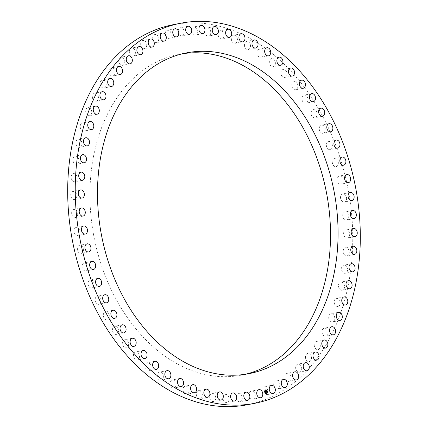 <?xml version="1.0" encoding="UTF-8"?>
<svg xmlns="http://www.w3.org/2000/svg" width="428" height="428" viewBox="0 0 428 428"><rect width="100%" height="100%" fill="white"/><g stroke="black" fill="none" stroke-linecap="round" stroke-linejoin="round"><path stroke-width="0.32" stroke-dasharray="2.14 1.6" d="M252.777 391.283A4.125 2.985 -101.1 0 1 255.249 395.52A4.125 2.985 -101.1 0 1 253.001 399.222A4.125 2.985 -101.1 0 1 251.648 399.067A4.125 2.985 -101.1 0 1 249.176 394.825A4.125 2.985 -101.1 0 1 251.418 391.128A4.125 2.985 -101.1 0 1 252.777 391.283M247.405 404.744A193.611 140.207 78.9 0 0 313.729 362.789A193.611 140.207 78.9 0 0 332.593 137.329A193.611 140.207 78.9 0 0 173.046 24.733M245.362 374.281A163.41 118.337 -101.1 0 1 241.606 375.105A163.41 118.337 -101.1 0 1 187.833 368.968A163.41 118.337 -101.1 0 1 90.014 201.021A163.41 118.337 -101.1 0 1 178.845 54.372A163.41 118.337 -101.1 0 1 182.638 53.719M265.007 386.912A4.125 2.985 78.9 0 0 263.942 386.864A4.125 2.985 78.9 0 0 261.711 390.764A4.125 2.985 78.9 0 0 264.467 394.905A4.125 2.985 78.9 0 0 265.526 394.958A4.125 2.985 78.9 0 0 267.762 391.058A4.125 2.985 78.9 0 0 265.007 386.912M276.707 380.888A4.125 2.985 78.9 0 0 275.942 380.904A4.125 2.985 78.9 0 0 273.727 385.002A4.125 2.985 78.9 0 0 276.761 389.009A4.125 2.985 78.9 0 0 277.526 388.999A4.125 2.985 78.9 0 0 279.741 384.895A4.125 2.985 78.9 0 0 276.707 380.888M287.771 373.264A4.125 2.985 78.9 0 0 287.3 373.302A4.125 2.985 78.9 0 0 285.112 377.608A4.125 2.985 78.9 0 0 288.419 381.439A4.125 2.985 78.9 0 0 288.884 381.396A4.125 2.985 78.9 0 0 291.077 377.095A4.125 2.985 78.9 0 0 287.771 373.264M298.081 364.11A4.125 2.985 78.9 0 0 297.909 364.137A4.125 2.985 78.9 0 0 295.748 368.642A4.125 2.985 78.9 0 0 299.322 372.258A4.125 2.985 78.9 0 0 299.493 372.232A4.125 2.985 78.9 0 0 301.654 367.732A4.125 2.985 78.9 0 0 298.081 364.11M307.55 353.523A4.125 2.985 78.9 0 0 305.544 358.199A4.125 2.985 78.9 0 0 309.251 361.59A4.125 2.985 78.9 0 0 309.369 361.564A4.125 2.985 78.9 0 0 311.375 356.888A4.125 2.985 78.9 0 0 307.668 353.496A4.125 2.985 78.9 0 0 307.55 353.523M316.083 341.592A4.125 2.985 78.9 0 0 314.398 346.375A4.125 2.985 78.9 0 0 318.063 349.569A4.125 2.985 78.9 0 0 318.459 349.457A4.125 2.985 78.9 0 0 320.139 344.674A4.125 2.985 78.9 0 0 316.479 341.474A4.125 2.985 78.9 0 0 316.083 341.592M323.595 328.442A4.125 2.985 78.9 0 0 322.231 333.294A4.125 2.985 78.9 0 0 325.842 336.296A4.125 2.985 78.9 0 0 326.505 336.05A4.125 2.985 78.9 0 0 327.869 331.197A4.125 2.985 78.9 0 0 324.258 328.196A4.125 2.985 78.9 0 0 323.595 328.442M330.015 314.2A4.125 2.985 78.9 0 0 328.966 319.074A4.125 2.985 78.9 0 0 332.513 321.883A4.125 2.985 78.9 0 0 333.433 321.471A4.125 2.985 78.9 0 0 334.482 316.597A4.125 2.985 78.9 0 0 330.93 313.788A4.125 2.985 78.9 0 0 330.015 314.2M335.279 299.001A4.125 2.985 78.9 0 0 334.536 303.864A4.125 2.985 78.9 0 0 338.018 306.48A4.125 2.985 78.9 0 0 339.174 305.87A4.125 2.985 78.9 0 0 339.918 301.007A4.125 2.985 78.9 0 0 336.435 298.386A4.125 2.985 78.9 0 0 335.279 299.001M339.34 282.988A4.125 2.985 78.9 0 0 338.885 287.803A4.125 2.985 78.9 0 0 342.298 290.232A4.125 2.985 78.9 0 0 343.673 289.387A4.125 2.985 78.9 0 0 344.128 284.572A4.125 2.985 78.9 0 0 340.715 282.138A4.125 2.985 78.9 0 0 339.34 282.988M342.159 266.318A4.125 2.985 78.9 0 0 341.983 271.047A4.125 2.985 78.9 0 0 345.316 273.299A4.125 2.985 78.9 0 0 346.889 272.187A4.125 2.985 78.9 0 0 347.065 267.452A4.125 2.985 78.9 0 0 343.732 265.205A4.125 2.985 78.9 0 0 342.159 266.318M343.705 249.15A4.125 2.985 78.9 0 0 343.791 253.767A4.125 2.985 78.9 0 0 347.038 255.837A4.125 2.985 78.9 0 0 348.788 254.435A4.125 2.985 78.9 0 0 348.708 249.818A4.125 2.985 78.9 0 0 345.455 247.742A4.125 2.985 78.9 0 0 343.705 249.15M343.968 231.65A4.125 2.985 78.9 0 0 344.294 236.122A4.125 2.985 78.9 0 0 347.45 238.022A4.125 2.985 78.9 0 0 349.35 236.299A4.125 2.985 78.9 0 0 349.029 231.826A4.125 2.985 78.9 0 0 345.867 229.927A4.125 2.985 78.9 0 0 343.968 231.65M342.94 213.989A4.125 2.985 78.9 0 0 343.486 218.291A4.125 2.985 78.9 0 0 346.552 220.019A4.125 2.985 78.9 0 0 348.574 217.959A4.125 2.985 78.9 0 0 348.028 213.658A4.125 2.985 78.9 0 0 344.968 211.924A4.125 2.985 78.9 0 0 342.94 213.989M340.64 196.334A4.125 2.985 78.9 0 0 341.384 200.438A4.125 2.985 78.9 0 0 344.342 202.005A4.125 2.985 78.9 0 0 346.466 199.582A4.125 2.985 78.9 0 0 345.722 195.478A4.125 2.985 78.9 0 0 342.758 193.911A4.125 2.985 78.9 0 0 340.64 196.334M337.077 178.856A4.125 2.985 78.9 0 0 340.854 184.152A4.125 2.985 78.9 0 0 343.047 181.354A4.125 2.985 78.9 0 0 339.27 176.058A4.125 2.985 78.9 0 0 337.077 178.856M332.299 161.725A4.125 2.985 78.9 0 0 336.114 166.636A4.125 2.985 78.9 0 0 338.345 163.448A4.125 2.985 78.9 0 0 334.53 158.542A4.125 2.985 78.9 0 0 332.299 161.725M326.339 145.108A4.125 2.985 78.9 0 0 330.17 149.618A4.125 2.985 78.9 0 0 332.412 146.034A4.125 2.985 78.9 0 0 328.581 141.524A4.125 2.985 78.9 0 0 326.339 145.108M319.261 129.154A4.125 2.985 78.9 0 0 323.076 133.269A4.125 2.985 78.9 0 0 325.301 129.283A4.125 2.985 78.9 0 0 321.492 125.174A4.125 2.985 78.9 0 0 319.261 129.154M311.14 114.03A4.125 2.985 78.9 0 0 314.901 117.743A4.125 2.985 78.9 0 0 317.084 113.356A4.125 2.985 78.9 0 0 313.317 109.643A4.125 2.985 78.9 0 0 311.14 114.03M302.04 99.874A4.125 2.985 78.9 0 0 305.731 103.185A4.125 2.985 78.9 0 0 307.834 98.408A4.125 2.985 78.9 0 0 304.148 95.091A4.125 2.985 78.9 0 0 302.04 99.874M292.057 86.825A4.125 2.985 78.9 0 0 295.646 89.746A4.125 2.985 78.9 0 0 297.647 84.573A4.125 2.985 78.9 0 0 294.063 81.652A4.125 2.985 78.9 0 0 292.057 86.825M281.287 75.007A4.125 2.985 78.9 0 0 284.743 77.548A4.125 2.985 78.9 0 0 286.616 71.995A4.125 2.985 78.9 0 0 283.159 69.454A4.125 2.985 78.9 0 0 281.287 75.007M269.833 64.532A4.125 2.985 78.9 0 0 273.134 66.709A4.125 2.985 78.9 0 0 274.851 60.792A4.125 2.985 78.9 0 0 271.55 58.615A4.125 2.985 78.9 0 0 269.833 64.532M257.806 55.506A4.125 2.985 78.9 0 0 260.925 57.336A4.125 2.985 78.9 0 0 262.466 51.071A4.125 2.985 78.9 0 0 259.341 49.241A4.125 2.985 78.9 0 0 257.806 55.506M245.319 48.016A4.125 2.985 78.9 0 0 248.24 49.52A4.125 2.985 78.9 0 0 250.385 46.984A4.125 2.985 78.9 0 0 249.572 42.928A4.125 2.985 78.9 0 0 246.651 41.425A4.125 2.985 78.9 0 0 244.511 43.961A4.125 2.985 78.9 0 0 245.319 48.016M232.495 42.131A4.125 2.985 78.9 0 0 235.191 43.33A4.125 2.985 78.9 0 0 237.369 40.612A4.125 2.985 78.9 0 0 236.304 36.439A4.125 2.985 78.9 0 0 233.608 35.235A4.125 2.985 78.9 0 0 231.425 37.958A4.125 2.985 78.9 0 0 232.495 42.131M219.457 37.905A4.125 2.985 78.9 0 0 221.913 38.836A4.125 2.985 78.9 0 0 224.117 35.92A4.125 2.985 78.9 0 0 222.785 31.667A4.125 2.985 78.9 0 0 220.324 30.736A4.125 2.985 78.9 0 0 218.12 33.651A4.125 2.985 78.9 0 0 219.457 37.905M206.328 35.385A4.125 2.985 78.9 0 0 208.527 36.07A4.125 2.985 78.9 0 0 210.753 32.961A4.125 2.985 78.9 0 0 209.142 28.66A4.125 2.985 78.9 0 0 206.943 27.975A4.125 2.985 78.9 0 0 204.712 31.078A4.125 2.985 78.9 0 0 206.328 35.385M193.237 34.588A4.125 2.985 78.9 0 0 195.163 35.064A4.125 2.985 78.9 0 0 197.404 31.758A4.125 2.985 78.9 0 0 195.51 27.44A4.125 2.985 78.9 0 0 193.579 26.969A4.125 2.985 78.9 0 0 191.343 30.27A4.125 2.985 78.9 0 0 193.237 34.588M180.311 35.529A4.125 2.985 78.9 0 0 181.954 35.829A4.125 2.985 78.9 0 0 184.201 32.325A4.125 2.985 78.9 0 0 182.018 28.029A4.125 2.985 78.9 0 0 180.37 27.729A4.125 2.985 78.9 0 0 178.128 31.233A4.125 2.985 78.9 0 0 180.311 35.529M167.669 38.199A4.125 2.985 78.9 0 0 169.028 38.354A4.125 2.985 78.9 0 0 171.27 34.652A4.125 2.985 78.9 0 0 168.798 30.409A4.125 2.985 78.9 0 0 167.444 30.254A4.125 2.985 78.9 0 0 165.203 33.956A4.125 2.985 78.9 0 0 167.669 38.199M155.439 42.565A4.125 2.985 78.9 0 0 156.504 42.618A4.125 2.985 78.9 0 0 158.734 38.713A4.125 2.985 78.9 0 0 155.979 34.572A4.125 2.985 78.9 0 0 154.92 34.518A4.125 2.985 78.9 0 0 152.684 38.424A4.125 2.985 78.9 0 0 155.439 42.565M143.738 48.589A4.125 2.985 78.9 0 0 144.504 48.578A4.125 2.985 78.9 0 0 146.718 44.475A4.125 2.985 78.9 0 0 143.685 40.467A4.125 2.985 78.9 0 0 142.92 40.478A4.125 2.985 78.9 0 0 140.705 44.582A4.125 2.985 78.9 0 0 143.738 48.589M132.68 56.218A4.125 2.985 78.9 0 0 133.145 56.175A4.125 2.985 78.9 0 0 135.339 51.874A4.125 2.985 78.9 0 0 132.027 48.038A4.125 2.985 78.9 0 0 131.562 48.08A4.125 2.985 78.9 0 0 129.368 52.382A4.125 2.985 78.9 0 0 132.68 56.218M122.365 65.366A4.125 2.985 78.9 0 0 122.536 65.34A4.125 2.985 78.9 0 0 124.698 60.84A4.125 2.985 78.9 0 0 121.124 57.218A4.125 2.985 78.9 0 0 120.953 57.245A4.125 2.985 78.9 0 0 118.791 61.75A4.125 2.985 78.9 0 0 122.365 65.366M112.896 75.959A4.125 2.985 78.9 0 0 114.902 71.283A4.125 2.985 78.9 0 0 111.194 67.886A4.125 2.985 78.9 0 0 111.082 67.913A4.125 2.985 78.9 0 0 109.07 72.589A4.125 2.985 78.9 0 0 112.778 75.986A4.125 2.985 78.9 0 0 112.896 75.959M104.362 87.884A4.125 2.985 78.9 0 0 106.048 83.102A4.125 2.985 78.9 0 0 102.383 79.908A4.125 2.985 78.9 0 0 101.987 80.025A4.125 2.985 78.9 0 0 100.307 84.803A4.125 2.985 78.9 0 0 103.967 88.002A4.125 2.985 78.9 0 0 104.362 87.884M96.851 101.035A4.125 2.985 78.9 0 0 98.215 96.188A4.125 2.985 78.9 0 0 94.604 93.186A4.125 2.985 78.9 0 0 93.941 93.432A4.125 2.985 78.9 0 0 92.582 98.279A4.125 2.985 78.9 0 0 96.188 101.281A4.125 2.985 78.9 0 0 96.851 101.035M90.431 115.276A4.125 2.985 78.9 0 0 91.48 110.403A4.125 2.985 78.9 0 0 87.933 107.594A4.125 2.985 78.9 0 0 87.012 108.006A4.125 2.985 78.9 0 0 85.964 112.88A4.125 2.985 78.9 0 0 89.516 115.688A4.125 2.985 78.9 0 0 90.431 115.276M85.167 130.481A4.125 2.985 78.9 0 0 85.91 125.618A4.125 2.985 78.9 0 0 82.427 122.997A4.125 2.985 78.9 0 0 81.272 123.612A4.125 2.985 78.9 0 0 80.528 128.475A4.125 2.985 78.9 0 0 84.011 131.091A4.125 2.985 78.9 0 0 85.167 130.481M81.106 146.494A4.125 2.985 78.9 0 0 81.561 141.679A4.125 2.985 78.9 0 0 78.147 139.244A4.125 2.985 78.9 0 0 76.773 140.09A4.125 2.985 78.9 0 0 76.318 144.905A4.125 2.985 78.9 0 0 79.731 147.339A4.125 2.985 78.9 0 0 81.106 146.494M78.287 163.164A4.125 2.985 78.9 0 0 78.463 158.43A4.125 2.985 78.9 0 0 75.13 156.177A4.125 2.985 78.9 0 0 73.557 157.29A4.125 2.985 78.9 0 0 73.381 162.025A4.125 2.985 78.9 0 0 76.714 164.272A4.125 2.985 78.9 0 0 78.287 163.164M76.74 180.327A4.125 2.985 78.9 0 0 76.66 175.71A4.125 2.985 78.9 0 0 73.407 173.64A4.125 2.985 78.9 0 0 71.658 175.041A4.125 2.985 78.9 0 0 71.743 179.664A4.125 2.985 78.9 0 0 74.991 181.734A4.125 2.985 78.9 0 0 76.74 180.327M76.478 197.827A4.125 2.985 78.9 0 0 76.157 193.354A4.125 2.985 78.9 0 0 72.995 191.455A4.125 2.985 78.9 0 0 71.096 193.178A4.125 2.985 78.9 0 0 71.417 197.65A4.125 2.985 78.9 0 0 74.579 199.55A4.125 2.985 78.9 0 0 76.478 197.827M77.505 215.487A4.125 2.985 78.9 0 0 76.96 211.191A4.125 2.985 78.9 0 0 73.894 209.458A4.125 2.985 78.9 0 0 71.872 211.523A4.125 2.985 78.9 0 0 72.418 215.824A4.125 2.985 78.9 0 0 75.478 217.552A4.125 2.985 78.9 0 0 77.505 215.487M79.806 233.142A4.125 2.985 78.9 0 0 79.062 229.039A4.125 2.985 78.9 0 0 76.104 227.471A4.125 2.985 78.9 0 0 73.98 229.895A4.125 2.985 78.9 0 0 74.723 233.998A4.125 2.985 78.9 0 0 77.687 235.566A4.125 2.985 78.9 0 0 79.806 233.142M83.369 250.621A4.125 2.985 78.9 0 0 79.592 245.324A4.125 2.985 78.9 0 0 77.404 248.122A4.125 2.985 78.9 0 0 81.176 253.419A4.125 2.985 78.9 0 0 83.369 250.621M88.152 267.751A4.125 2.985 78.9 0 0 84.332 262.846A4.125 2.985 78.9 0 0 82.101 266.029A4.125 2.985 78.9 0 0 85.916 270.94A4.125 2.985 78.9 0 0 88.152 267.751M94.107 284.374A4.125 2.985 78.9 0 0 90.281 279.859A4.125 2.985 78.9 0 0 88.034 283.443A4.125 2.985 78.9 0 0 91.865 287.953A4.125 2.985 78.9 0 0 94.107 284.374M101.185 300.322A4.125 2.985 78.9 0 0 97.37 296.208A4.125 2.985 78.9 0 0 95.144 300.194A4.125 2.985 78.9 0 0 98.959 304.308A4.125 2.985 78.9 0 0 101.185 300.322M109.311 315.447A4.125 2.985 78.9 0 0 105.545 311.739A4.125 2.985 78.9 0 0 103.362 316.121A4.125 2.985 78.9 0 0 107.128 319.834A4.125 2.985 78.9 0 0 109.311 315.447M118.406 329.603A4.125 2.985 78.9 0 0 114.715 326.291A4.125 2.985 78.9 0 0 112.612 331.074A4.125 2.985 78.9 0 0 116.304 334.386A4.125 2.985 78.9 0 0 118.406 329.603M128.389 342.657A4.125 2.985 78.9 0 0 124.799 339.73A4.125 2.985 78.9 0 0 122.799 344.904A4.125 2.985 78.9 0 0 126.388 347.825A4.125 2.985 78.9 0 0 128.389 342.657M139.159 354.475A4.125 2.985 78.9 0 0 135.703 351.928A4.125 2.985 78.9 0 0 133.83 357.482A4.125 2.985 78.9 0 0 137.286 360.023A4.125 2.985 78.9 0 0 139.159 354.475M150.613 364.945A4.125 2.985 78.9 0 0 147.312 362.767A4.125 2.985 78.9 0 0 145.595 368.685A4.125 2.985 78.9 0 0 148.896 370.862A4.125 2.985 78.9 0 0 150.613 364.945M162.64 373.97A4.125 2.985 78.9 0 0 159.521 372.141A4.125 2.985 78.9 0 0 157.98 378.406A4.125 2.985 78.9 0 0 161.105 380.235A4.125 2.985 78.9 0 0 162.64 373.97M175.127 381.46A4.125 2.985 78.9 0 0 172.211 379.957A4.125 2.985 78.9 0 0 170.066 382.493A4.125 2.985 78.9 0 0 170.874 386.548A4.125 2.985 78.9 0 0 173.795 388.052A4.125 2.985 78.9 0 0 175.94 385.521A4.125 2.985 78.9 0 0 175.127 381.46M187.951 387.351A4.125 2.985 78.9 0 0 185.254 386.147A4.125 2.985 78.9 0 0 183.077 388.87A4.125 2.985 78.9 0 0 184.142 393.038A4.125 2.985 78.9 0 0 186.838 394.242A4.125 2.985 78.9 0 0 189.021 391.518A4.125 2.985 78.9 0 0 187.951 387.351M200.994 391.572A4.125 2.985 78.9 0 0 198.539 390.646A4.125 2.985 78.9 0 0 196.329 393.557A4.125 2.985 78.9 0 0 197.666 397.81A4.125 2.985 78.9 0 0 200.122 398.741A4.125 2.985 78.9 0 0 202.326 395.825A4.125 2.985 78.9 0 0 200.994 391.572M214.123 394.097A4.125 2.985 78.9 0 0 211.924 393.412A4.125 2.985 78.9 0 0 209.693 396.515A4.125 2.985 78.9 0 0 211.309 400.822A4.125 2.985 78.9 0 0 213.508 401.507A4.125 2.985 78.9 0 0 215.733 398.398A4.125 2.985 78.9 0 0 214.123 394.097M227.209 394.889A4.125 2.985 78.9 0 0 225.283 394.413A4.125 2.985 78.9 0 0 223.042 397.719A4.125 2.985 78.9 0 0 224.941 402.036A4.125 2.985 78.9 0 0 226.867 402.513A4.125 2.985 78.9 0 0 229.103 399.206A4.125 2.985 78.9 0 0 227.209 394.889M240.14 393.947A4.125 2.985 78.9 0 0 238.492 393.653A4.125 2.985 78.9 0 0 236.245 397.152A4.125 2.985 78.9 0 0 238.428 401.453A4.125 2.985 78.9 0 0 240.076 401.748A4.125 2.985 78.9 0 0 242.318 398.243A4.125 2.985 78.9 0 0 240.14 393.947M266.072 391.727L265.949 391.208L266.596 390.994M266.211 392.251L266.157 391.748M266.248 391.235L266.264 391.593M266.494 391.385L266.607 391.743L266.462 391.374M265.307 391.636L265.895 391.235M265.686 392.444L265.521 391.508M265.745 391.369L266.023 392.38L265.692 391.422M266.489 391.647L266.259 392.321M266.334 391.695L266.558 392.192M265.713 389.876L265.676 389.881A1.942 1.407 78.9 0 0 265.676 389.881A1.942 1.407 78.9 0 0 264.707 392.241A1.942 1.407 78.9 0 0 266.419 393.69A1.942 1.407 78.9 0 0 266.441 393.685L266.457 393.685M266.36 393.284A1.53 1.107 78.9 0 0 267.099 391.427A1.53 1.107 78.9 0 0 265.772 390.283M260.556 397.746L253.001 399.222M258.972 389.646L251.418 391.128M249.155 373.628L241.606 375.105M186.394 52.895L178.845 54.372M273.08 393.482L265.526 394.958M271.496 385.382L263.942 386.864M285.08 387.522L277.526 388.999M283.497 379.422L275.942 380.904M296.438 379.92L288.884 381.396M294.855 371.825L287.3 373.302M307.047 370.755L299.493 372.232M305.464 362.66L297.909 364.137M315.222 352.014L307.668 353.496M316.806 360.114L309.251 361.59M324.033 339.998L316.479 341.474M325.617 348.092L318.063 349.569M331.812 326.719L324.258 328.196M333.396 334.814L325.842 336.296M338.484 312.312L330.93 313.788M340.067 320.406L332.513 321.883M343.989 296.909L336.435 298.386M345.573 305.004L338.018 306.48M348.269 280.661L340.715 282.138M349.853 288.756L342.298 290.232M351.286 263.728L343.732 265.205M352.87 271.823L345.316 273.299M353.009 246.266L345.455 247.742M354.593 254.36L347.038 255.837M353.421 228.45L345.867 229.927M355.005 236.545L347.45 238.022M352.522 210.448L344.968 211.924M354.106 218.542L346.552 220.019M350.313 192.434L342.758 193.911M351.896 200.529L344.342 202.005M346.824 174.581L339.27 176.058M348.408 182.676L340.854 184.152M342.084 157.06L334.53 158.542M343.668 165.155L336.114 166.636M336.135 140.047L328.581 141.524M337.719 148.142L330.17 149.618M329.041 123.692L321.492 125.174M330.63 131.792L323.076 133.269M320.872 108.166L313.317 109.643M322.455 116.261L314.901 117.743M311.696 93.614L304.148 95.091M313.285 101.709L305.731 103.185M301.612 80.175L294.063 81.652M303.201 88.27L295.646 89.746M290.714 67.977L283.159 69.454M292.297 76.072L284.743 77.548M279.104 57.138L271.55 58.615M280.688 65.233L273.134 66.709M266.895 47.765L259.341 49.241M268.479 55.859L260.925 57.336M254.205 39.948L246.651 41.425M255.789 48.043L248.24 49.52M241.162 33.759L233.608 35.235M242.746 41.853L235.191 43.33M227.878 29.259L220.324 30.736M229.462 37.354L221.913 38.836M214.492 26.493L206.943 27.975M216.076 34.588L208.527 36.07M201.133 25.487L193.579 26.969M202.717 33.587L195.163 35.064M187.924 26.252L180.37 27.729M189.508 34.347L181.954 35.829M174.999 28.778L167.444 30.254M176.582 36.872L169.028 38.354M162.474 33.042L154.92 34.518M164.058 41.136L156.504 42.618M150.474 39.002L142.92 40.478M152.058 47.096L144.504 48.578M139.116 46.604L131.562 48.08M140.7 54.698L133.145 56.175M128.507 55.768L120.953 57.245M130.091 63.863L122.536 65.34M120.332 74.504L112.778 75.986M118.749 66.41L111.194 67.886M111.521 86.526L103.967 88.002M109.937 78.431L102.383 79.908M103.742 99.804L96.188 101.281M102.158 91.704L94.604 93.186M97.07 114.212L89.516 115.688M95.487 106.117L87.933 107.594M91.565 129.614L84.011 131.091M89.982 121.52L82.427 122.997M87.285 145.862L79.731 147.339M85.702 137.768L78.147 139.244M84.268 162.795L76.714 164.272M82.684 154.701L75.13 156.177M82.545 180.258L74.991 181.734M80.962 172.163L73.407 173.64M82.133 198.073L74.579 199.55M80.55 189.979L72.995 191.455M83.032 216.076L75.478 217.552M81.448 207.981L73.894 209.458M85.242 234.089L77.687 235.566M83.658 225.995L76.104 227.471M88.73 251.942L81.176 253.419M87.146 243.848L79.592 245.324M93.47 269.458L85.916 270.94M91.886 261.364L84.332 262.846M99.419 286.476L91.865 287.953M97.83 278.382L90.281 279.859M106.508 302.826L98.959 304.308M104.924 294.731L97.37 296.208M114.683 318.357L107.128 319.834M113.099 310.257L105.545 311.739M123.853 332.909L116.304 334.386M122.269 324.815L114.715 326.291M133.937 346.348L126.388 347.825M132.354 338.254L124.799 339.73M144.841 358.546L137.286 360.023M143.257 350.452L135.703 351.928M156.45 369.385L148.896 370.862M154.866 361.291L147.312 362.767M168.659 378.759L161.105 380.235M167.075 370.664L159.521 372.141M181.349 386.575L173.795 388.052M179.76 378.48L172.211 379.957M194.392 392.765L186.838 394.242M192.809 384.67L185.254 386.147M207.676 397.264L200.122 398.741M206.087 389.164L198.539 390.646M221.057 400.025L213.508 401.507M219.473 391.93L211.924 393.412M234.421 401.031L226.867 402.513M232.837 392.936L225.283 394.413M247.63 400.271L240.076 401.748M246.047 392.171L238.492 393.653"/><path stroke-width="0.64" d="M260.331 389.801A4.125 2.985 -101.1 0 1 262.797 394.044A4.125 2.985 -101.1 0 1 260.556 397.746A4.125 2.985 -101.1 0 1 259.202 397.591A4.125 2.985 -101.1 0 1 256.73 393.348A4.125 2.985 -101.1 0 1 258.972 389.646A4.125 2.985 -101.1 0 1 260.331 389.801M114.271 65.211A193.611 140.207 78.9 0 0 95.407 290.671A193.611 140.207 78.9 0 0 254.954 403.267A193.611 140.207 78.9 0 0 321.284 361.312A193.611 140.207 78.9 0 0 340.148 135.853A193.611 140.207 78.9 0 0 180.595 23.256A193.611 140.207 78.9 0 0 114.271 65.211M180.595 23.256L173.046 24.733A193.611 140.207 78.9 0 0 106.716 66.688A193.611 140.207 78.9 0 0 87.852 292.147A193.611 140.207 78.9 0 0 247.405 404.744L254.954 403.267M240.167 59.032A163.41 118.337 -101.1 0 1 337.986 226.979A163.41 118.337 -101.1 0 1 249.155 373.628A163.41 118.337 -101.1 0 1 195.387 367.492A163.41 118.337 -101.1 0 1 97.568 199.544A163.41 118.337 -101.1 0 1 186.394 52.895A163.41 118.337 -101.1 0 1 240.167 59.032M182.638 53.719A163.41 118.337 -101.1 0 1 232.613 60.508A163.41 118.337 -101.1 0 1 330.341 225.829A163.41 118.337 -101.1 0 1 245.362 374.281M272.561 385.435A4.125 2.985 -101.1 0 1 275.316 389.576A4.125 2.985 -101.1 0 1 273.08 393.482A4.125 2.985 -101.1 0 1 272.021 393.428A4.125 2.985 -101.1 0 1 269.266 389.287A4.125 2.985 -101.1 0 1 271.496 385.382A4.125 2.985 -101.1 0 1 272.561 385.435M284.262 379.411A4.125 2.985 -101.1 0 1 287.295 383.418A4.125 2.985 -101.1 0 1 285.08 387.522A4.125 2.985 -101.1 0 1 284.315 387.533A4.125 2.985 -101.1 0 1 281.282 383.525A4.125 2.985 -101.1 0 1 283.497 379.422A4.125 2.985 -101.1 0 1 284.262 379.411M295.32 371.782A4.125 2.985 -101.1 0 1 298.632 375.618A4.125 2.985 -101.1 0 1 296.438 379.92A4.125 2.985 -101.1 0 1 295.973 379.962A4.125 2.985 -101.1 0 1 292.661 376.126A4.125 2.985 -101.1 0 1 294.855 371.825A4.125 2.985 -101.1 0 1 295.32 371.782M305.635 362.634A4.125 2.985 -101.1 0 1 309.209 366.25A4.125 2.985 -101.1 0 1 307.047 370.755A4.125 2.985 -101.1 0 1 306.876 370.782A4.125 2.985 -101.1 0 1 303.302 367.16A4.125 2.985 -101.1 0 1 305.464 362.66A4.125 2.985 -101.1 0 1 305.635 362.634M315.104 352.041A4.125 2.985 -101.1 0 1 315.222 352.014A4.125 2.985 -101.1 0 1 318.93 355.411A4.125 2.985 -101.1 0 1 316.918 360.087A4.125 2.985 -101.1 0 1 316.806 360.114A4.125 2.985 -101.1 0 1 313.098 356.717A4.125 2.985 -101.1 0 1 315.104 352.041M323.638 340.116A4.125 2.985 -101.1 0 1 324.033 339.998A4.125 2.985 -101.1 0 1 327.693 343.197A4.125 2.985 -101.1 0 1 326.013 347.975A4.125 2.985 -101.1 0 1 325.617 348.092A4.125 2.985 -101.1 0 1 321.952 344.898A4.125 2.985 -101.1 0 1 323.638 340.116M331.149 326.965A4.125 2.985 -101.1 0 1 331.812 326.719A4.125 2.985 -101.1 0 1 335.418 329.721A4.125 2.985 -101.1 0 1 334.059 334.568A4.125 2.985 -101.1 0 1 333.396 334.814A4.125 2.985 -101.1 0 1 329.785 331.812A4.125 2.985 -101.1 0 1 331.149 326.965M337.569 312.724A4.125 2.985 -101.1 0 1 338.484 312.312A4.125 2.985 -101.1 0 1 342.036 315.12A4.125 2.985 -101.1 0 1 340.988 319.994A4.125 2.985 -101.1 0 1 340.067 320.406A4.125 2.985 -101.1 0 1 336.52 317.597A4.125 2.985 -101.1 0 1 337.569 312.724M342.833 297.519A4.125 2.985 -101.1 0 1 343.989 296.909A4.125 2.985 -101.1 0 1 347.472 299.525A4.125 2.985 -101.1 0 1 346.728 304.388A4.125 2.985 -101.1 0 1 345.573 305.004A4.125 2.985 -101.1 0 1 342.09 302.382A4.125 2.985 -101.1 0 1 342.833 297.519M346.894 281.506A4.125 2.985 -101.1 0 1 348.269 280.661A4.125 2.985 -101.1 0 1 351.682 283.095A4.125 2.985 -101.1 0 1 351.228 287.91A4.125 2.985 -101.1 0 1 349.853 288.756A4.125 2.985 -101.1 0 1 346.439 286.321A4.125 2.985 -101.1 0 1 346.894 281.506M349.713 264.836A4.125 2.985 -101.1 0 1 351.286 263.728A4.125 2.985 -101.1 0 1 354.619 265.975A4.125 2.985 -101.1 0 1 354.443 270.71A4.125 2.985 -101.1 0 1 352.87 271.823A4.125 2.985 -101.1 0 1 349.537 269.57A4.125 2.985 -101.1 0 1 349.713 264.836M351.26 247.673A4.125 2.985 -101.1 0 1 353.009 246.266A4.125 2.985 -101.1 0 1 356.257 248.336A4.125 2.985 -101.1 0 1 356.342 252.959A4.125 2.985 -101.1 0 1 354.593 254.36A4.125 2.985 -101.1 0 1 351.34 252.29A4.125 2.985 -101.1 0 1 351.26 247.673M351.522 230.173A4.125 2.985 -101.1 0 1 353.421 228.45A4.125 2.985 -101.1 0 1 356.583 230.35A4.125 2.985 -101.1 0 1 356.904 234.822A4.125 2.985 -101.1 0 1 355.005 236.545A4.125 2.985 -101.1 0 1 351.843 234.646A4.125 2.985 -101.1 0 1 351.522 230.173M350.495 212.513A4.125 2.985 -101.1 0 1 352.522 210.448A4.125 2.985 -101.1 0 1 355.582 212.176A4.125 2.985 -101.1 0 1 356.128 216.477A4.125 2.985 -101.1 0 1 354.106 218.542A4.125 2.985 -101.1 0 1 351.04 216.809A4.125 2.985 -101.1 0 1 350.495 212.513M348.194 194.858A4.125 2.985 -101.1 0 1 350.313 192.434A4.125 2.985 -101.1 0 1 353.277 194.002A4.125 2.985 -101.1 0 1 354.02 198.105A4.125 2.985 -101.1 0 1 351.896 200.529A4.125 2.985 -101.1 0 1 348.938 198.961A4.125 2.985 -101.1 0 1 348.194 194.858M344.631 177.379A4.125 2.985 -101.1 0 1 346.824 174.581A4.125 2.985 -101.1 0 1 350.596 179.878A4.125 2.985 -101.1 0 1 348.408 182.676A4.125 2.985 -101.1 0 1 344.631 177.379M339.848 160.249A4.125 2.985 -101.1 0 1 342.084 157.06A4.125 2.985 -101.1 0 1 345.899 161.971A4.125 2.985 -101.1 0 1 343.668 165.155A4.125 2.985 -101.1 0 1 339.848 160.249M333.894 143.626A4.125 2.985 -101.1 0 1 336.135 140.047A4.125 2.985 -101.1 0 1 339.966 144.557A4.125 2.985 -101.1 0 1 337.719 148.142A4.125 2.985 -101.1 0 1 333.894 143.626M326.815 127.678A4.125 2.985 -101.1 0 1 329.041 123.692A4.125 2.985 -101.1 0 1 332.856 127.806A4.125 2.985 -101.1 0 1 330.63 131.792A4.125 2.985 -101.1 0 1 326.815 127.678M318.689 112.553A4.125 2.985 -101.1 0 1 320.872 108.166A4.125 2.985 -101.1 0 1 324.638 111.879A4.125 2.985 -101.1 0 1 322.455 116.261A4.125 2.985 -101.1 0 1 318.689 112.553M309.594 98.397A4.125 2.985 -101.1 0 1 311.696 93.614A4.125 2.985 -101.1 0 1 315.388 96.926A4.125 2.985 -101.1 0 1 313.285 101.709A4.125 2.985 -101.1 0 1 309.594 98.397M299.611 85.343A4.125 2.985 -101.1 0 1 301.612 80.175A4.125 2.985 -101.1 0 1 305.201 83.096A4.125 2.985 -101.1 0 1 303.201 88.27A4.125 2.985 -101.1 0 1 299.611 85.343M288.841 73.525A4.125 2.985 -101.1 0 1 290.714 67.977A4.125 2.985 -101.1 0 1 294.17 70.518A4.125 2.985 -101.1 0 1 292.297 76.072A4.125 2.985 -101.1 0 1 288.841 73.525M277.387 63.055A4.125 2.985 -101.1 0 1 279.104 57.138A4.125 2.985 -101.1 0 1 282.405 59.315A4.125 2.985 -101.1 0 1 280.688 65.233A4.125 2.985 -101.1 0 1 277.387 63.055M265.36 54.03A4.125 2.985 -101.1 0 1 266.895 47.765A4.125 2.985 -101.1 0 1 270.02 49.595A4.125 2.985 -101.1 0 1 268.479 55.859A4.125 2.985 -101.1 0 1 265.36 54.03M252.873 46.54A4.125 2.985 -101.1 0 1 252.06 42.479A4.125 2.985 -101.1 0 1 254.205 39.948A4.125 2.985 -101.1 0 1 257.126 41.452A4.125 2.985 -101.1 0 1 257.934 45.507A4.125 2.985 -101.1 0 1 255.789 48.043A4.125 2.985 -101.1 0 1 252.873 46.54M240.049 40.649A4.125 2.985 -101.1 0 1 238.979 36.482A4.125 2.985 -101.1 0 1 241.162 33.759A4.125 2.985 -101.1 0 1 243.858 34.962A4.125 2.985 -101.1 0 1 244.923 39.13A4.125 2.985 -101.1 0 1 242.746 41.853A4.125 2.985 -101.1 0 1 240.049 40.649M227.006 36.428A4.125 2.985 -101.1 0 1 225.674 32.175A4.125 2.985 -101.1 0 1 227.878 29.259A4.125 2.985 -101.1 0 1 230.334 30.19A4.125 2.985 -101.1 0 1 231.671 34.443A4.125 2.985 -101.1 0 1 229.462 37.354A4.125 2.985 -101.1 0 1 227.006 36.428M213.877 33.903A4.125 2.985 -101.1 0 1 212.267 29.602A4.125 2.985 -101.1 0 1 214.492 26.493A4.125 2.985 -101.1 0 1 216.691 27.178A4.125 2.985 -101.1 0 1 218.307 31.485A4.125 2.985 -101.1 0 1 216.076 34.588A4.125 2.985 -101.1 0 1 213.877 33.903M200.791 33.111A4.125 2.985 -101.1 0 1 198.897 28.794A4.125 2.985 -101.1 0 1 201.133 25.487A4.125 2.985 -101.1 0 1 203.059 25.964A4.125 2.985 -101.1 0 1 204.959 30.281A4.125 2.985 -101.1 0 1 202.717 33.587A4.125 2.985 -101.1 0 1 200.791 33.111M187.86 34.053A4.125 2.985 -101.1 0 1 185.682 29.757A4.125 2.985 -101.1 0 1 187.924 26.252A4.125 2.985 -101.1 0 1 189.572 26.547A4.125 2.985 -101.1 0 1 191.755 30.848A4.125 2.985 -101.1 0 1 189.508 34.347A4.125 2.985 -101.1 0 1 187.86 34.053M175.223 36.717A4.125 2.985 -101.1 0 1 172.751 32.48A4.125 2.985 -101.1 0 1 174.999 28.778A4.125 2.985 -101.1 0 1 176.352 28.933A4.125 2.985 -101.1 0 1 178.824 33.175A4.125 2.985 -101.1 0 1 176.582 36.872A4.125 2.985 -101.1 0 1 175.223 36.717M162.993 41.088A4.125 2.985 -101.1 0 1 160.238 36.942A4.125 2.985 -101.1 0 1 162.474 33.042A4.125 2.985 -101.1 0 1 163.533 33.095A4.125 2.985 -101.1 0 1 166.289 37.236A4.125 2.985 -101.1 0 1 164.058 41.136A4.125 2.985 -101.1 0 1 162.993 41.088M151.293 47.112A4.125 2.985 -101.1 0 1 148.259 43.105A4.125 2.985 -101.1 0 1 150.474 39.002A4.125 2.985 -101.1 0 1 151.239 38.991A4.125 2.985 -101.1 0 1 154.273 42.998A4.125 2.985 -101.1 0 1 152.058 47.096A4.125 2.985 -101.1 0 1 151.293 47.112M140.229 54.736A4.125 2.985 -101.1 0 1 136.923 50.905A4.125 2.985 -101.1 0 1 139.116 46.604A4.125 2.985 -101.1 0 1 139.582 46.561A4.125 2.985 -101.1 0 1 142.888 50.392A4.125 2.985 -101.1 0 1 140.7 54.698A4.125 2.985 -101.1 0 1 140.229 54.736M129.919 63.89A4.125 2.985 -101.1 0 1 126.346 60.268A4.125 2.985 -101.1 0 1 128.507 55.768A4.125 2.985 -101.1 0 1 128.678 55.742A4.125 2.985 -101.1 0 1 132.252 59.358A4.125 2.985 -101.1 0 1 130.091 63.863A4.125 2.985 -101.1 0 1 129.919 63.89M120.45 74.477A4.125 2.985 -101.1 0 1 120.332 74.504A4.125 2.985 -101.1 0 1 116.625 71.112A4.125 2.985 -101.1 0 1 118.631 66.436A4.125 2.985 -101.1 0 1 118.749 66.41A4.125 2.985 -101.1 0 1 122.456 69.801A4.125 2.985 -101.1 0 1 120.45 74.477M111.917 86.408A4.125 2.985 -101.1 0 1 111.521 86.526A4.125 2.985 -101.1 0 1 107.861 83.326A4.125 2.985 -101.1 0 1 109.541 78.543A4.125 2.985 -101.1 0 1 109.937 78.431A4.125 2.985 -101.1 0 1 113.602 81.625A4.125 2.985 -101.1 0 1 111.917 86.408M104.405 99.558A4.125 2.985 -101.1 0 1 103.742 99.804A4.125 2.985 -101.1 0 1 100.131 96.803A4.125 2.985 -101.1 0 1 101.495 91.95A4.125 2.985 -101.1 0 1 102.158 91.704A4.125 2.985 -101.1 0 1 105.769 94.706A4.125 2.985 -101.1 0 1 104.405 99.558M97.985 113.8A4.125 2.985 -101.1 0 1 97.07 114.212A4.125 2.985 -101.1 0 1 93.518 111.403A4.125 2.985 -101.1 0 1 94.567 106.529A4.125 2.985 -101.1 0 1 95.487 106.117A4.125 2.985 -101.1 0 1 99.034 108.926A4.125 2.985 -101.1 0 1 97.985 113.8M92.721 128.999A4.125 2.985 -101.1 0 1 91.565 129.614A4.125 2.985 -101.1 0 1 88.082 126.993A4.125 2.985 -101.1 0 1 88.826 122.13A4.125 2.985 -101.1 0 1 89.982 121.52A4.125 2.985 -101.1 0 1 93.465 124.136A4.125 2.985 -101.1 0 1 92.721 128.999M88.66 145.012A4.125 2.985 -101.1 0 1 87.285 145.862A4.125 2.985 -101.1 0 1 83.872 143.428A4.125 2.985 -101.1 0 1 84.327 138.613A4.125 2.985 -101.1 0 1 85.702 137.768A4.125 2.985 -101.1 0 1 89.115 140.197A4.125 2.985 -101.1 0 1 88.66 145.012M85.841 161.682A4.125 2.985 -101.1 0 1 84.268 162.795A4.125 2.985 -101.1 0 1 80.935 160.548A4.125 2.985 -101.1 0 1 81.111 155.813A4.125 2.985 -101.1 0 1 82.684 154.701A4.125 2.985 -101.1 0 1 86.017 156.953A4.125 2.985 -101.1 0 1 85.841 161.682M84.295 178.851A4.125 2.985 -101.1 0 1 82.545 180.258A4.125 2.985 -101.1 0 1 79.292 178.182A4.125 2.985 -101.1 0 1 79.212 173.565A4.125 2.985 -101.1 0 1 80.962 172.163A4.125 2.985 -101.1 0 1 84.209 174.233A4.125 2.985 -101.1 0 1 84.295 178.851M84.032 196.35A4.125 2.985 -101.1 0 1 82.133 198.073A4.125 2.985 -101.1 0 1 78.971 196.174A4.125 2.985 -101.1 0 1 78.65 191.701A4.125 2.985 -101.1 0 1 80.55 189.979A4.125 2.985 -101.1 0 1 83.706 191.878A4.125 2.985 -101.1 0 1 84.032 196.35M85.06 214.011A4.125 2.985 -101.1 0 1 83.032 216.076A4.125 2.985 -101.1 0 1 79.972 214.342A4.125 2.985 -101.1 0 1 79.426 210.041A4.125 2.985 -101.1 0 1 81.448 207.981A4.125 2.985 -101.1 0 1 84.514 209.709A4.125 2.985 -101.1 0 1 85.06 214.011M87.36 231.666A4.125 2.985 -101.1 0 1 85.242 234.089A4.125 2.985 -101.1 0 1 82.278 232.522A4.125 2.985 -101.1 0 1 81.534 228.418A4.125 2.985 -101.1 0 1 83.658 225.995A4.125 2.985 -101.1 0 1 86.617 227.562A4.125 2.985 -101.1 0 1 87.36 231.666M90.923 249.144A4.125 2.985 -101.1 0 1 88.73 251.942A4.125 2.985 -101.1 0 1 84.953 246.646A4.125 2.985 -101.1 0 1 87.146 243.848A4.125 2.985 -101.1 0 1 90.923 249.144M95.701 266.275A4.125 2.985 -101.1 0 1 93.47 269.458A4.125 2.985 -101.1 0 1 89.655 264.552A4.125 2.985 -101.1 0 1 91.886 261.364A4.125 2.985 -101.1 0 1 95.701 266.275M101.661 282.892A4.125 2.985 -101.1 0 1 99.419 286.476A4.125 2.985 -101.1 0 1 95.588 281.966A4.125 2.985 -101.1 0 1 97.83 278.382A4.125 2.985 -101.1 0 1 101.661 282.892M108.739 298.846A4.125 2.985 -101.1 0 1 106.508 302.826A4.125 2.985 -101.1 0 1 102.699 298.717A4.125 2.985 -101.1 0 1 104.924 294.731A4.125 2.985 -101.1 0 1 108.739 298.846M116.86 313.97A4.125 2.985 -101.1 0 1 114.683 318.357A4.125 2.985 -101.1 0 1 110.916 314.644A4.125 2.985 -101.1 0 1 113.099 310.257A4.125 2.985 -101.1 0 1 116.86 313.97M125.96 328.126A4.125 2.985 -101.1 0 1 123.853 332.909A4.125 2.985 -101.1 0 1 120.166 329.592A4.125 2.985 -101.1 0 1 122.269 324.815A4.125 2.985 -101.1 0 1 125.96 328.126M135.944 341.175A4.125 2.985 -101.1 0 1 133.937 346.348A4.125 2.985 -101.1 0 1 130.353 343.427A4.125 2.985 -101.1 0 1 132.354 338.254A4.125 2.985 -101.1 0 1 135.944 341.175M146.713 352.993A4.125 2.985 -101.1 0 1 144.841 358.546A4.125 2.985 -101.1 0 1 141.384 356.005A4.125 2.985 -101.1 0 1 143.257 350.452A4.125 2.985 -101.1 0 1 146.713 352.993M158.167 363.468A4.125 2.985 -101.1 0 1 156.45 369.385A4.125 2.985 -101.1 0 1 153.149 367.208A4.125 2.985 -101.1 0 1 154.866 361.291A4.125 2.985 -101.1 0 1 158.167 363.468M170.194 372.494A4.125 2.985 -101.1 0 1 168.659 378.759A4.125 2.985 -101.1 0 1 165.534 376.929A4.125 2.985 -101.1 0 1 167.075 370.664A4.125 2.985 -101.1 0 1 170.194 372.494M182.681 379.984A4.125 2.985 -101.1 0 1 183.489 384.039A4.125 2.985 -101.1 0 1 181.349 386.575A4.125 2.985 -101.1 0 1 178.428 385.072A4.125 2.985 -101.1 0 1 177.615 381.016A4.125 2.985 -101.1 0 1 179.76 378.48A4.125 2.985 -101.1 0 1 182.681 379.984M195.505 385.869A4.125 2.985 -101.1 0 1 196.575 390.042A4.125 2.985 -101.1 0 1 194.392 392.765A4.125 2.985 -101.1 0 1 191.696 391.561A4.125 2.985 -101.1 0 1 190.631 387.388A4.125 2.985 -101.1 0 1 192.809 384.67A4.125 2.985 -101.1 0 1 195.505 385.869M208.543 390.095A4.125 2.985 -101.1 0 1 209.881 394.349A4.125 2.985 -101.1 0 1 207.676 397.264A4.125 2.985 -101.1 0 1 205.215 396.333A4.125 2.985 -101.1 0 1 203.883 392.08A4.125 2.985 -101.1 0 1 206.087 389.164A4.125 2.985 -101.1 0 1 208.543 390.095M221.672 392.615A4.125 2.985 -101.1 0 1 223.288 396.922A4.125 2.985 -101.1 0 1 221.057 400.025A4.125 2.985 -101.1 0 1 218.858 399.34A4.125 2.985 -101.1 0 1 217.247 395.039A4.125 2.985 -101.1 0 1 219.473 391.93A4.125 2.985 -101.1 0 1 221.672 392.615M234.763 393.412A4.125 2.985 -101.1 0 1 236.657 397.73A4.125 2.985 -101.1 0 1 234.421 401.031A4.125 2.985 -101.1 0 1 232.49 400.56A4.125 2.985 -101.1 0 1 230.596 396.242A4.125 2.985 -101.1 0 1 232.837 392.936A4.125 2.985 -101.1 0 1 234.763 393.412M247.689 392.471A4.125 2.985 -101.1 0 1 249.872 396.767A4.125 2.985 -101.1 0 1 247.63 400.271A4.125 2.985 -101.1 0 1 245.982 399.971A4.125 2.985 -101.1 0 1 243.799 395.675A4.125 2.985 -101.1 0 1 246.047 392.171A4.125 2.985 -101.1 0 1 247.689 392.471M267.42 391.326A1.942 1.407 78.9 0 0 265.713 389.876A1.942 1.407 78.9 0 0 264.75 392.235A1.942 1.407 78.9 0 0 266.457 393.685A1.942 1.407 78.9 0 0 267.42 391.326M267.136 391.422A1.53 1.107 78.9 0 0 265.793 390.277A1.53 1.107 78.9 0 0 265.034 392.139A1.53 1.107 78.9 0 0 266.377 393.279A1.53 1.107 78.9 0 0 267.136 391.422M265.932 391.235L265.665 391.39L265.991 392.348L265.237 391.465L265.932 391.219L266.077 392.39L265.761 392.471L266.039 392.374L265.799 391.422M266.596 390.994L266.2 391.203L266.307 391.583L266.516 391.235L266.537 392.144L266.253 392.241L265.986 391.203L266.564 391.219M266.644 391.732L266.532 391.374L266.644 391.732M266.393 391.706L266.639 392.198L266.28 392.294L266.601 392.187L266.457 391.657M266.457 391.609L266.253 392.235M266.366 391.149L266.307 391.583M265.74 391.363L265.724 392.428M266.585 392.192L266.296 392.31M266.441 393.685A1.942 1.407 78.9 0 0 267.382 391.331A1.942 1.407 78.9 0 0 265.692 389.876M265.793 390.277L265.751 390.288A1.53 1.107 78.9 0 0 265.751 390.288A1.53 1.107 78.9 0 0 264.991 392.144A1.53 1.107 78.9 0 0 266.339 393.289A1.53 1.107 78.9 0 0 266.36 393.284L266.377 393.279"/></g></svg>
